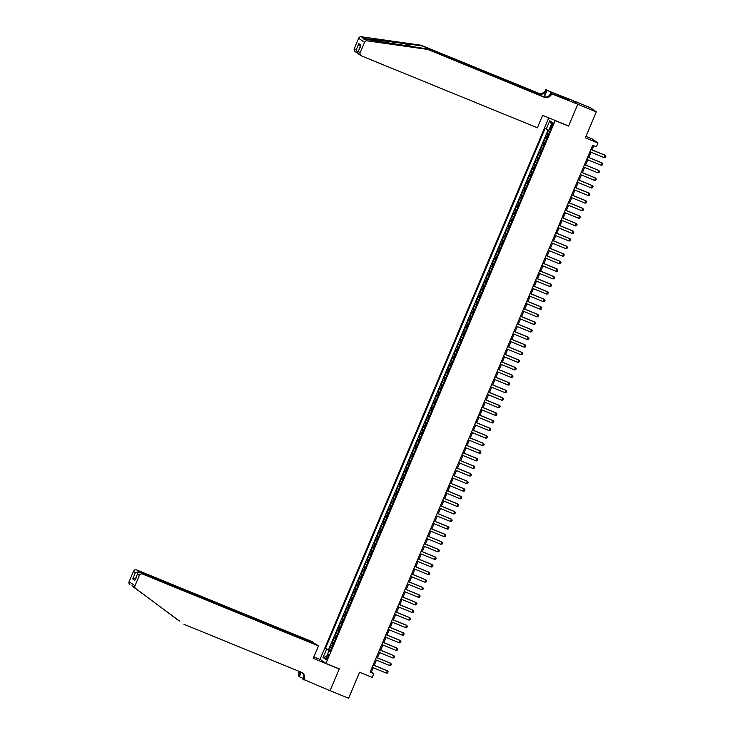<?xml version="1.0" encoding="UTF-8"?>
<svg xmlns="http://www.w3.org/2000/svg" width="735" height="735" viewBox="0 0 735 735"><rect width="100%" height="100%" fill="white"/><g stroke="black" fill="none" stroke-linecap="round" stroke-linejoin="round"><path stroke-width="1.1" d="M328.086 657.072A2.637 0.606 -67.8 0 0 328.573 654.279A2.637 0.606 -67.8 0 0 327.066 656.364A2.637 0.606 -67.8 0 0 326.579 659.157A2.637 0.606 -67.8 0 0 328.086 657.072M548.76 117.848L320.037 659.313L325.917 663.411L555.201 120.614L554.741 120.292M572.06 100.245L590.453 107.76L596.333 111.858L585.363 137.822L597.987 142.985L592.107 138.878L585.979 136.379M325.917 663.411L339.276 668.868L330.07 690.67L348.629 698.25L359.599 672.286L372.222 677.44L373.821 673.655L371.441 671.992L373.233 667.729M568.109 125.749L568.568 126.071L577.774 104.278L596.333 111.858M548.687 130.214L546.868 134.514L548.282 135.093M546.913 138.345L545.591 137.546L543.661 142.094L545.085 142.673M543.707 145.925L542.384 145.126L540.464 149.674L541.879 150.252M540.51 153.505L539.187 152.705L537.257 157.253L538.682 157.832M537.303 161.094L535.98 160.285L534.06 164.833L535.475 165.412M534.106 168.673L532.774 167.865L530.854 172.422L532.278 173.001M530.9 176.253L529.577 175.454L527.657 180.001L529.071 180.58M527.693 183.833L526.37 183.033L524.45 187.581L525.874 188.16M524.496 191.412L523.173 190.613L521.253 195.161L522.668 195.74M521.29 198.992L519.967 198.193L518.046 202.741L519.461 203.319M518.092 206.572L516.769 205.772L514.84 210.32L516.264 210.899M514.886 214.161L513.563 213.352L511.643 217.9L513.058 218.479M511.689 221.74L510.366 220.932L508.436 225.489L509.86 226.068M508.482 229.32L507.159 228.521L505.239 233.069L506.654 233.647M505.285 236.9L503.953 236.1L502.033 240.648L503.457 241.227M502.079 244.479L500.755 243.68L498.835 248.228L500.25 248.807M498.872 252.059L497.549 251.26L495.629 255.808L497.053 256.386M495.675 259.639L494.352 258.839L492.432 263.387L493.846 263.966M492.468 267.228L491.145 266.419L489.225 270.967L490.64 271.546M489.271 274.807L487.948 273.999L486.028 278.556L487.443 279.135M486.065 282.387L484.742 281.588L482.821 286.135L484.236 286.714M482.867 289.967L481.544 289.167L479.615 293.715L481.039 294.294M479.661 297.546L478.338 296.747L476.418 301.295L477.833 301.874M476.464 305.126L475.132 304.327L473.211 308.875L474.635 309.453M473.257 312.706L471.934 311.906L470.014 316.454L471.429 317.033M470.051 320.295L468.728 319.486L466.808 324.034L468.232 324.613M466.854 327.874L465.531 327.066L463.61 331.623L465.025 332.202M463.647 335.454L462.324 334.655L460.404 339.202L461.819 339.781M460.45 343.034L459.127 342.234L457.207 346.782L458.622 347.361M457.243 350.613L455.921 349.814L454 354.362L455.415 354.941M454.046 358.193L452.723 357.394L450.794 361.942L452.218 362.52M450.84 365.773L449.517 364.973L447.597 369.521L449.012 370.1M447.643 373.362L446.31 372.553L444.39 377.101L445.814 377.68M444.436 380.941L443.113 380.133L441.193 384.69L442.608 385.269M441.23 388.521L439.907 387.722L437.986 392.269L439.411 392.848M438.032 396.101L436.709 395.301L434.789 399.849L436.204 400.428M434.826 403.68L433.503 402.881L431.583 407.429L432.998 408.008M431.629 411.26L430.306 410.461L428.386 415.009L429.8 415.587M428.422 418.84L427.099 418.04L425.179 422.588L426.594 423.167M425.225 426.429L423.902 425.62L421.973 430.168L423.397 430.747M422.019 434.008L420.696 433.2L418.775 437.757L420.19 438.336M418.821 441.588L417.489 440.789L415.569 445.337L416.993 445.915M415.615 449.168L414.292 448.368L412.372 452.916L413.787 453.495M412.409 456.747L411.085 455.948L409.165 460.496L410.589 461.075M409.211 464.327L407.888 463.528L405.968 468.076L407.383 468.654M406.005 471.907L404.682 471.107L402.762 475.655L404.176 476.234M402.808 479.496L401.485 478.687L399.564 483.235L400.979 483.814M399.601 487.075L398.278 486.267L396.358 490.824L397.773 491.403M396.404 494.655L395.081 493.856L393.151 498.404L394.576 498.982M393.197 502.235L391.874 501.435L389.954 505.983L391.369 506.562M390 509.814L388.668 509.015L386.748 513.563L388.172 514.142M386.794 517.394L385.471 516.595L383.551 521.143L384.965 521.721M383.587 524.974L382.264 524.174L380.344 528.722L381.768 529.301M380.39 532.563L379.067 531.754L377.147 536.302L378.562 536.881M377.184 540.142L375.861 539.334L373.94 543.891L375.355 544.47M373.986 547.722L372.663 546.923L370.743 551.471L372.158 552.049M370.78 555.302L369.457 554.502L367.537 559.05L368.952 559.629M367.583 562.881L366.26 562.082L364.33 566.63L365.754 567.209M364.376 570.461L363.053 569.662L361.133 574.21L362.548 574.788M361.179 578.041L359.847 577.241L357.927 581.789L359.351 582.368M357.973 585.63L356.65 584.821L354.729 589.369L356.144 589.948M354.766 593.209L353.443 592.401L351.523 596.958L352.947 597.537M351.569 600.789L350.246 599.99L348.326 604.538L349.741 605.116M348.362 608.369L347.039 607.569L345.119 612.117L346.534 612.696M345.165 615.948L343.842 615.149L341.922 619.697L343.337 620.276M341.959 623.528L340.636 622.729L338.716 627.277L340.13 627.855M338.762 631.108L337.438 630.308L335.509 634.856L336.933 635.435M335.555 638.697L334.232 637.888L332.312 642.436L333.727 643.015M597.987 142.985L596.388 146.77L592.676 145.254L370.109 672.13L373.821 673.655M551.599 124.867L550.892 126.539A2.554 0.588 -67.8 0 0 550.414 129.25A2.554 0.588 -67.8 0 0 551.875 127.228L552.582 125.556A2.554 0.588 -67.8 0 0 553.051 122.846A2.554 0.588 -67.8 0 0 551.599 124.867L552.683 125.317M330.254 651.256L328.986 650.833L330.098 651.605L549.78 131.556L548.668 130.775L552.187 122.442L549.771 120.751L546.252 129.094L545.14 128.322L325.458 648.371L330.024 651.173M328.986 650.833L325.467 659.176L323.051 657.494L326.57 649.152M548.191 135.314L546.868 134.514M548.108 129.948L328.573 649.648L330.529 650.604M332.358 646.276L331.026 645.468L329.105 650.025M333.635 643.244L332.312 642.436M336.841 635.665L335.509 634.856M340.039 628.076L338.716 627.277M343.245 620.496L341.922 619.697M346.442 612.916L345.119 612.117M349.649 605.337L348.326 604.538M352.846 597.757L351.523 596.958M356.052 590.177L354.729 589.369M359.25 582.598L357.927 581.789M362.456 575.009L361.133 574.21M365.662 567.429L364.33 566.63M368.86 559.85L367.537 559.05M372.066 552.27L370.743 551.471M375.263 544.69L373.94 543.891M378.47 537.11L377.147 536.302M381.667 529.531L380.344 528.722M384.874 521.942L383.551 521.143M388.071 514.362L386.748 513.563M391.277 506.782L389.954 505.983M394.484 499.203L393.151 498.404M397.681 491.623L396.358 490.824M400.887 484.043L399.564 483.235M404.085 476.464L402.762 475.655M407.291 468.875L405.968 468.076M410.488 461.295L409.165 460.496M413.695 453.715L412.372 452.916M416.892 446.136L415.569 445.337M420.098 438.556L418.775 437.757M423.305 430.976L421.973 430.168M426.502 423.397L425.179 422.588M429.709 415.808L428.386 415.009M432.906 408.228L431.583 407.429M436.112 400.648L434.789 399.849M439.31 393.069L437.986 392.269M442.516 385.489L441.193 384.69M445.713 377.909L444.39 377.101M448.92 370.33L447.597 369.521M452.126 362.741L450.794 361.942M455.323 355.161L454 354.362M458.53 347.581L457.207 346.782M461.727 340.002L460.404 339.202M464.933 332.422L463.61 331.623M468.131 324.842L466.808 324.034M471.337 317.263L470.014 316.454M474.534 309.674L473.211 308.875M477.741 302.094L476.418 301.295M480.947 294.514L479.615 293.715M484.144 286.935L482.821 286.135M487.351 279.355L486.028 278.556M490.548 271.775L489.225 270.967M493.755 264.196L492.432 263.387M496.952 256.607L495.629 255.808M500.158 249.027L498.835 248.228M503.356 241.447L502.033 240.648M506.562 233.868L505.239 233.069M509.768 226.288L508.436 225.489M512.966 218.708L511.643 217.9M516.172 211.129L514.84 210.32M519.369 203.54L518.046 202.741M522.576 195.96L521.253 195.161M525.773 188.38L524.45 187.581M528.979 180.801L527.657 180.001M532.177 173.221L530.854 172.422M535.383 165.641L534.06 164.833M538.58 158.062L537.257 157.253M541.787 150.473L540.464 149.674M544.993 142.893L543.661 142.094M568.568 126.071L555.201 120.614M374.225 665.386L376.439 660.149M377.432 657.807L379.646 652.57M380.629 650.227L382.843 644.99M383.835 642.638L386.05 637.401M387.033 635.058L389.247 629.821M390.239 627.479L392.453 622.242M393.445 619.899L395.65 614.662M396.643 612.319L398.857 607.082M399.849 604.74L402.054 599.503M403.046 597.16L405.261 591.923M406.253 589.571L408.467 584.334M409.45 581.991L411.664 576.755M412.657 574.412L414.871 569.175M415.854 566.832L418.068 561.595M419.06 559.252L421.274 554.015M422.267 551.673L424.472 546.436M425.464 544.093L427.678 538.856M428.67 536.504L430.875 531.267M431.868 528.924L434.082 523.688M435.074 521.345L437.288 516.108M438.271 513.765L440.486 508.528M441.478 506.185L443.692 500.948M444.675 498.606L446.889 493.369M447.881 491.026L450.096 485.789M451.088 483.437L453.293 478.2M454.285 475.857L456.499 470.62M457.492 468.278L459.697 463.041M460.689 460.698L462.903 455.461M463.895 453.118L466.109 447.881M467.092 445.539L469.307 440.302M470.299 437.959L472.513 432.722M473.496 430.37L475.71 425.133M476.703 422.79L478.917 417.553M479.909 415.211L482.114 409.974M483.106 407.631L485.32 402.394M486.313 400.051L488.518 394.814M489.51 392.472L491.724 387.235M492.716 384.892L494.931 379.655M495.914 377.303L498.128 372.066M499.12 369.723L501.334 364.487M502.317 362.144L504.532 356.907M505.524 354.564L507.738 349.327M508.73 346.984L510.935 341.747M511.928 339.405L514.142 334.168M515.134 331.825L517.339 326.588M518.331 324.236L520.545 318.999M521.538 316.656L523.752 311.419M524.735 309.077L526.949 303.84M527.941 301.497L530.155 296.26M531.139 293.917L533.353 288.68M534.345 286.338L536.559 281.101M537.551 278.758L539.756 273.521M540.749 271.169L542.963 265.932M543.955 263.589L546.16 258.352M547.152 256.01L549.367 250.773M550.359 248.43L552.573 243.193M553.556 240.85L555.77 235.613M556.762 233.271L558.977 228.034M559.96 225.691L562.174 220.454M563.166 218.102L565.38 212.865M566.373 210.522L568.578 205.285M569.57 202.943L571.784 197.706M572.776 195.363L574.981 190.126M575.974 187.783L578.188 182.546M579.18 180.204L581.385 174.967M582.377 172.624L584.591 167.387M585.584 165.035L587.798 159.798M588.781 157.455L590.995 152.219M591.987 149.876L593.751 145.695M370.357 671.551L371.441 671.992M548.87 130.297L546.252 129.094M328.573 649.648L325.458 648.371M551.461 124.16L549.771 120.751M323.051 657.494L326.597 656.493M590.876 149.508L605.282 155.388L605.888 156.27L605.41 157.409L604.326 157.667L589.92 151.777M604.326 157.667L604.997 155.195L590.903 149.435M421.008 45.203L421.881 45.809L363.604 38.367C362.548 38.734 362.961 39.019 364.836 39.231L426.024 48.703L543.321 96.616A5.77 5.604 124.9 0 0 550.763 93.437L577.793 104.241L568.614 125.961L542.632 115.34L537.377 127.78L361.436 55.897A2.471 2.407 124.9 0 1 360.168 52.709L364.542 42.364L358.652 38.266A2.471 2.407 -55.1 0 1 361.28 36.75L421.008 45.203L538.314 93.124A5.77 5.604 124.9 0 0 545.747 89.946L571.904 100.144L577.793 104.241M361.28 36.75L363.604 38.367L363.292 38.955M426.024 48.703L544.194 97.222A5.77 5.604 124.9 0 0 551.627 94.043M543.964 96.836L546.62 90.552A5.77 5.604 124.9 0 1 539.178 93.731L421.881 45.809M358.147 53.545L355.097 51.551A2.471 2.407 -55.1 0 1 354.288 48.611L358.652 38.266M364.836 39.231L367.16 40.848L426.897 49.309M563.332 98.003L563.708 97.121L563.616 98.113M567.007 99.501L569.258 100.346L563.956 97.296M567.025 99.436L551.81 93.621M545.921 89.523L547.079 90.331L544.295 96.91M563.708 97.121L547.079 90.331M549.688 95.118L550.653 92.821M367.16 40.848A2.471 2.407 124.9 0 0 364.542 42.364M566.189 98.214L565.84 99.023M354.288 48.611L356.181 49.934L358 53.287M356.181 49.934L358.845 43.65L360.582 47.159M358.845 43.65L360.922 45.092L360.517 46.066M360.922 45.092L358.267 51.386L360.655 45.57M360.168 52.709L358.267 51.386C357.541 52.617 357.807 53.572 359.057 54.243M183.998 624.327L301.295 672.24A5.77 5.604 -55.1 0 1 304.253 679.673L330.061 690.707L339.23 668.988L313.248 658.367L318.503 645.936L142.553 574.053A2.471 2.407 124.9 0 0 139.365 575.422L134.992 585.767A2.471 2.407 124.9 0 0 135.754 588.671L179.515 621.047M132.034 585.767L178.982 620.836M314.874 643.777L312.614 641.839L136.673 569.956L139.044 571.619L138.722 572.39M314.993 643.492L139.044 571.619L135.387 572.648L133.485 571.325L129.112 581.67L134.992 585.767M339.23 668.988L338.771 668.666M303.289 678.405L299.347 676.797L298.364 675.575A5.77 5.604 -55.1 0 0 298.364 671.046M304.069 680.086L302.921 679.287L303.831 677.128M320.497 659.635L313.854 656.925M318.503 645.936L316.123 644.283L140.174 572.4L142.553 574.053M300.955 672.102L299.237 676.182L298.364 675.575M301.267 672.231L299.347 676.797M129.875 584.573A2.471 2.407 -55.1 0 1 129.112 581.67M133.485 571.325A2.471 2.407 -55.1 0 1 136.673 569.956M301.901 672.534A5.77 5.604 -55.1 0 1 303.38 679.067L304.253 679.673M299.09 671.34A5.77 5.604 -55.1 0 1 299.237 676.182M139.365 575.422L137.463 574.099L137.638 573.52L135.258 579.318M134.983 579.814L137.463 574.099C137.895 572.583 138.805 572.023 140.174 572.4M134.808 580.393L132.723 578.941L136.388 577.912M587.678 157.088L602.084 162.968L602.682 163.85L602.204 164.989L601.12 165.246L586.714 159.357M601.12 165.246L601.79 162.775L587.706 157.014M584.472 164.668L598.878 170.557L599.484 171.43L599.007 172.569L597.913 172.826L583.516 166.946M597.913 172.826L598.593 170.355L584.5 164.594M581.275 172.247L595.672 178.136L596.278 179.018L595.8 180.149L594.716 180.406L580.31 174.526M594.716 180.406L595.387 177.934L581.302 172.183M578.068 179.827L592.474 185.716L593.081 186.598L592.603 187.728L591.51 187.985L577.104 182.105M591.51 187.985L592.189 185.514L578.096 179.763M574.862 187.407L589.268 193.296L589.874 194.178L589.396 195.317L588.312 195.574L573.906 189.685M588.312 195.574L588.983 193.094L574.899 187.342M571.665 194.995L586.071 200.875L586.677 201.757L586.19 202.897L585.106 203.154L570.7 197.265M585.106 203.154L585.786 200.673L571.692 194.922M568.458 202.575L582.864 208.455L583.471 209.337L582.993 210.476L581.909 210.734L567.503 204.845M581.909 210.734L582.579 208.262L568.495 202.502M565.261 210.155L579.667 216.035L580.273 216.917L579.786 218.056L578.702 218.313L564.296 212.424M578.702 218.313L579.382 215.842L565.288 210.081M562.054 217.735L576.461 223.624L577.067 224.497L576.589 225.636L575.505 225.893L561.099 220.013M575.505 225.893L576.176 223.422L562.082 217.661M558.857 225.314L573.263 231.203L573.86 232.085L573.383 233.215L572.299 233.473L557.893 227.593M572.299 233.473L572.969 231.001L558.885 225.25M555.651 232.894L570.057 238.783L570.663 239.665L570.185 240.795L569.092 241.052L554.695 235.172M569.092 241.052L569.772 238.581L555.678 232.83M552.454 240.474L566.85 246.363L567.457 247.245L566.979 248.384L565.895 248.641L551.489 242.752M565.895 248.641L566.566 246.161L552.481 240.409M549.247 248.062L563.653 253.942L564.259 254.825L563.782 255.964L562.688 256.221L548.282 250.332M562.688 256.221L563.368 253.74L549.275 247.989M546.041 255.642L560.447 261.522L561.053 262.404L560.575 263.543L559.491 263.801L545.085 257.911M559.491 263.801L560.162 261.329L546.077 255.569M542.843 263.222L557.249 269.102L557.856 269.984L557.369 271.123L556.285 271.38L541.879 265.491M556.285 271.38L556.965 268.909L542.871 263.148M539.637 270.802L554.043 276.691L554.649 277.564L554.172 278.703L553.087 278.96L538.682 273.08M553.087 278.96L553.758 276.489L539.674 270.728M536.44 278.381L550.846 284.27L551.452 285.152L550.965 286.283L549.881 286.54L535.475 280.66M549.881 286.54L550.561 284.068L536.467 278.317M533.233 285.961L547.639 291.85L548.246 292.732L547.768 293.862L546.684 294.119L532.278 288.239M546.684 294.119L547.354 291.648L533.261 285.897M530.036 293.55L544.442 299.43L545.039 300.312L544.562 301.451L543.477 301.708L529.071 295.819M543.477 301.708L544.148 299.228L530.064 293.476M526.83 301.129L541.236 307.01L541.842 307.892L541.364 309.031L540.271 309.288L525.874 303.399M540.271 309.288L540.951 306.807L526.857 301.056M523.632 308.709L538.029 314.589L538.636 315.471L538.158 316.61L537.074 316.868L522.668 310.978M537.074 316.868L537.744 314.396L523.66 308.636M520.426 316.289L534.832 322.169L535.438 323.051L534.961 324.19L533.867 324.447L519.461 318.558M533.867 324.447L534.547 321.976L520.453 316.215M517.22 323.869L531.625 329.758L532.232 330.631L531.754 331.77L530.67 332.027L516.264 326.147M530.67 332.027L531.341 329.556L517.256 323.795M514.022 331.448L528.428 337.337L529.035 338.219L528.548 339.349L527.464 339.607L513.058 333.727M527.464 339.607L528.143 337.135L514.05 331.384M510.816 339.028L525.222 344.917L525.828 345.799L525.35 346.929L524.266 347.186L509.86 341.306M524.266 347.186L524.937 344.715L510.853 338.964M507.619 346.617L522.025 352.497L522.631 353.379L522.144 354.518L521.06 354.775L506.654 348.886M521.06 354.775L521.74 352.295L507.646 346.543M504.412 354.196L518.818 360.077L519.424 360.958L518.947 362.098L517.863 362.355L503.457 356.466M517.863 362.355L518.533 359.874L504.44 354.123M501.215 361.776L515.621 367.656L516.227 368.538L515.74 369.677L514.656 369.935L500.25 364.046M514.656 369.935L515.327 367.463L501.242 361.703M498.008 369.356L512.414 375.236L513.021 376.118L512.543 377.257L511.45 377.514L497.053 371.625M511.45 377.514L512.13 375.043L498.036 369.282M494.811 376.936L509.208 382.825L509.814 383.698L509.337 384.837L508.252 385.094L493.846 379.214M508.252 385.094L508.923 382.623L494.839 376.862M491.605 384.515L506.011 390.404L506.617 391.286L506.139 392.416L505.046 392.674L490.64 386.794M505.046 392.674L505.726 390.202L491.632 384.451M488.398 392.095L502.804 397.984L503.411 398.866L502.933 399.996L501.849 400.253L487.443 394.373M501.849 400.253L502.519 397.782L488.435 392.031M485.201 399.684L499.607 405.564L500.213 406.446L499.726 407.585L498.642 407.842L484.236 401.953M498.642 407.842L499.322 405.362L485.229 399.61M481.995 407.263L496.401 413.143L497.007 414.025L496.529 415.165L495.445 415.422L481.039 409.533M495.445 415.422L496.116 412.941L482.031 407.19M478.797 414.843L493.203 420.723L493.81 421.605L493.323 422.744L492.239 423.002L477.833 417.112M492.239 423.002L492.919 420.53L478.825 414.77M475.591 422.423L489.997 428.303L490.603 429.185L490.126 430.324L489.041 430.581L474.635 424.692M489.041 430.581L489.712 428.11L475.618 422.349M472.394 430.003L486.8 435.892L487.406 436.765L486.919 437.904L485.835 438.161L471.429 432.281M485.835 438.161L486.506 435.69L472.421 429.929M469.187 437.582L483.593 443.471L484.2 444.353L483.722 445.483L482.629 445.741L468.232 439.861M482.629 445.741L483.308 443.269L469.215 437.518M465.99 445.162L480.387 451.051L480.993 451.933L480.515 453.063L479.431 453.32L465.025 447.44M479.431 453.32L480.102 450.849L466.018 445.098M462.784 452.751L477.19 458.631L477.796 459.513L477.318 460.652L476.225 460.909L461.819 455.02M476.225 460.909L476.905 458.429L462.811 452.677M459.577 460.33L473.983 466.21L474.589 467.092L474.112 468.232L473.028 468.489L458.622 462.6M473.028 468.489L473.698 466.008L459.614 460.257M456.38 467.91L470.786 473.79L471.392 474.672L470.905 475.811L469.821 476.069L455.415 470.179M469.821 476.069L470.501 473.597L456.407 467.837M453.173 475.49L467.579 481.37L468.186 482.252L467.708 483.391L466.624 483.648L452.218 477.759M466.624 483.648L467.295 481.177L453.21 475.416M449.976 483.07L464.382 488.959L464.989 489.832L464.502 490.971L463.417 491.228L449.012 485.348M463.417 491.228L464.097 488.757L450.004 482.996M446.77 490.649L461.176 496.538L461.782 497.42L461.304 498.55L460.22 498.808L445.814 492.928M460.22 498.808L460.891 496.336L446.797 490.585M443.572 498.229L457.978 504.118L458.585 505L458.098 506.13L457.014 506.387L442.608 500.507M457.014 506.387L457.685 503.916L443.6 498.165M440.366 505.818L454.772 511.698L455.378 512.58L454.901 513.719L453.807 513.976L439.411 508.087M453.807 513.976L454.487 511.496L440.394 505.744M437.169 513.397L451.566 519.278L452.172 520.159L451.694 521.299L450.61 521.556L436.204 515.667M450.61 521.556L451.281 519.075L437.196 513.324M433.962 520.977L448.368 526.857L448.975 527.739L448.497 528.878L447.404 529.136L432.998 523.246M447.404 529.136L448.084 526.664L433.99 520.904M430.756 528.557L445.162 534.437L445.768 535.319L445.291 536.458L444.206 536.715L429.8 530.826M444.206 536.715L444.877 534.244L430.793 528.483M427.559 536.137L441.965 542.026L442.571 542.899L442.084 544.038L441 544.295L426.594 538.415M441 544.295L441.68 541.824L427.586 536.063M424.352 543.716L438.758 549.605L439.365 550.487L438.887 551.617L437.803 551.875L423.397 545.995M437.803 551.875L438.473 549.403L424.389 543.652M421.155 551.296L435.561 557.185L436.167 558.067L435.68 559.197L434.596 559.454L420.19 553.574M434.596 559.454L435.276 556.983L421.183 551.232M417.949 558.885L432.355 564.765L432.961 565.647L432.483 566.786L431.399 567.043L416.993 561.154M431.399 567.043L432.07 564.563L417.985 558.811M414.751 566.464L429.157 572.345L429.764 573.226L429.277 574.366L428.193 574.623L413.787 568.734M428.193 574.623L428.863 572.142L414.779 566.391M411.545 574.044L425.951 579.924L426.557 580.806L426.079 581.945L424.986 582.203L410.589 576.313M424.986 582.203L425.666 579.731L411.572 573.971M408.348 581.624L422.754 587.504L423.351 588.386L422.873 589.525L421.789 589.782L407.383 583.893M421.789 589.782L422.46 587.311L408.375 581.55M405.141 589.204L419.547 595.093L420.154 595.966L419.676 597.105L418.582 597.362L404.176 591.482M418.582 597.362L419.262 594.891L405.169 589.13M401.944 596.783L416.341 602.672L416.947 603.554L416.469 604.684L415.385 604.942L400.979 599.062M415.385 604.942L416.056 602.47L401.971 596.719M398.737 604.363L413.143 610.252L413.75 611.134L413.263 612.264L412.179 612.521L397.773 606.641M412.179 612.521L412.859 610.05L398.765 604.299M395.531 611.952L409.937 617.832L410.543 618.714L410.066 619.853L408.982 620.11L394.576 614.221M408.982 620.11L409.652 617.63L395.568 611.878M392.334 619.532L406.74 625.412L407.346 626.293L406.859 627.433L405.775 627.69L391.369 621.801M405.775 627.69L406.455 625.209L392.361 619.458M389.127 627.111L403.533 632.991L404.14 633.873L403.662 635.012L402.578 635.27L388.172 629.38M402.578 635.27L403.249 632.798L389.164 627.038M385.93 634.691L400.336 640.571L400.942 641.453L400.456 642.592L399.371 642.849L384.965 636.96M399.371 642.849L400.042 640.378L385.958 634.617M382.724 642.271L397.13 648.16L397.736 649.033L397.258 650.172L396.174 650.429L381.768 644.549M396.174 650.429L396.845 647.958L382.751 642.197M379.526 649.85L393.932 655.739L394.53 656.621L394.052 657.751L392.968 658.009L378.562 652.129M392.968 658.009L393.638 655.537L379.554 649.786M376.32 657.43L390.726 663.319L391.332 664.201L390.855 665.331L389.761 665.588L375.364 659.708M389.761 665.588L390.441 663.117L376.348 657.366M373.123 665.019L387.52 670.899L388.126 671.781L387.648 672.92L386.564 673.177L372.158 667.288M386.564 673.177L387.235 670.697L373.15 664.945M546.169 137.95L547.446 134.918M331.614 645.872L332.891 642.84M334.811 638.292L336.097 635.26M338.017 630.713L339.294 627.681M341.215 623.133L342.501 620.101M344.421 615.553L345.698 612.521M347.618 607.974L348.904 604.942M350.825 600.394L352.102 597.362M354.031 592.805L355.308 589.773M357.228 585.225L358.515 582.193M360.435 577.646L361.712 574.614M363.632 570.066L364.918 567.034M366.838 562.486L368.116 559.454M370.036 554.907L371.322 551.875M373.242 547.327L374.519 544.295M376.439 539.738L377.726 536.706M379.646 532.158L380.923 529.126M382.852 524.579L384.129 521.547M386.05 516.999L387.327 513.967M389.256 509.419L390.533 506.387M392.453 501.84L393.739 498.808M395.66 494.26L396.937 491.228M398.857 486.671L400.143 483.639M402.063 479.091L403.34 476.059M405.261 471.512L406.547 468.48M408.467 463.932L409.744 460.9M411.673 456.352L412.951 453.32M414.871 448.773L416.148 445.741M418.077 441.193L419.354 438.161M421.274 433.604L422.561 430.572M424.481 426.024L425.758 422.992M427.678 418.445L428.964 415.413M430.885 410.865L432.162 407.833M434.082 403.285L435.368 400.253M437.288 395.706L438.565 392.674M440.486 388.126L441.772 385.094M443.692 380.537L444.969 377.505M446.898 372.957L448.175 369.925M450.096 365.378L451.382 362.346M453.302 357.798L454.579 354.766M456.499 350.218L457.786 347.186M459.706 342.639L460.983 339.607M462.903 335.059L464.189 332.027M466.109 327.47L467.387 324.438M469.307 319.89L470.593 316.858M472.513 312.311L473.79 309.279M475.72 304.731L476.997 301.699M478.917 297.151L480.203 294.119M482.123 289.572L483.4 286.54M485.32 281.992L486.607 278.96M488.527 274.403L489.804 271.371M491.724 266.823L493.01 263.791M494.931 259.244L496.208 256.212M498.128 251.664L499.414 248.632M501.334 244.084L502.611 241.052M504.541 236.505L505.818 233.473M507.738 228.925L509.024 225.893M510.944 221.336L512.221 218.304M514.142 213.756L515.428 210.725M517.348 206.177L518.625 203.145M520.545 198.597L521.832 195.565M523.752 191.017L525.029 187.985M526.949 183.438L528.235 180.406M530.155 175.858L531.433 172.826M533.362 168.269L534.639 165.237M536.559 160.689L537.845 157.657M539.766 153.11L541.043 150.078M542.963 145.53L544.249 142.498M551.976 126.98L550.892 126.539M403.57 43.218L412.179 46.737M543.321 96.616L544.194 97.222M539.178 93.731L538.314 93.124M546.62 90.552L545.747 89.946M164.19 609.903L164.723 610.114M132.723 578.941L135.387 572.648M135.754 588.671L133.43 587.054M358.616 54.004L360.977 55.649"/></g></svg>
